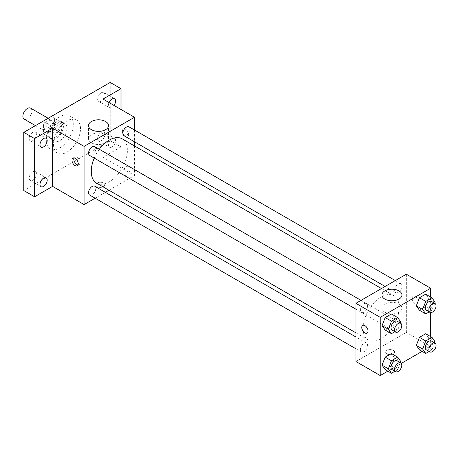<?xml version="1.0" encoding="UTF-8"?>
<svg xmlns="http://www.w3.org/2000/svg" width="458" height="458" viewBox="0 0 458 458"><rect width="100%" height="100%" fill="white"/><g stroke="black" fill="none" stroke-linecap="round" stroke-linejoin="round"><path stroke-width="0.34" stroke-dasharray="2.29 1.72" d="M24.217 119.149A6.366 3.675 120 0 0 30.583 115.473A6.366 3.675 120 0 0 30.583 108.128M44.5 128.709A6.366 3.675 120 0 0 45.817 131.623A6.366 3.675 120 0 0 52.183 127.948A6.366 3.675 120 0 0 52.183 120.597A6.366 3.675 120 0 0 47.277 122.303A6.366 3.675 120 0 0 44.5 128.709M44.97 122.2L53.036 117.546A9.532 5.502 120 0 1 53.769 117.855A9.532 5.502 120 0 1 54.405 118.336L54.405 127.65A9.532 5.502 120 0 1 53.036 130.02L44.97 134.675A9.532 5.502 120 0 1 44.237 134.366A9.532 5.502 120 0 1 43.602 133.885L43.602 124.57A9.532 5.502 120 0 1 44.97 122.2L52.172 126.362L60.233 121.702L53.036 117.546M53.036 130.02L60.233 134.177L52.172 138.831L44.97 134.675M43.602 133.885L50.804 138.041L50.804 128.727L43.602 124.57M50.804 138.041A9.532 5.502 120 0 0 51.439 138.522A9.532 5.502 120 0 0 52.172 138.831M60.233 134.177A9.532 5.502 120 0 0 61.601 131.807L54.405 127.65M60.233 121.702A9.532 5.502 120 0 1 60.966 122.011A9.532 5.502 120 0 1 61.601 122.492L61.601 131.807M52.172 126.362A9.532 5.502 120 0 0 50.804 128.727M56.202 138.579A10.185 5.88 -60 0 1 51.113 139.083A10.185 5.88 -60 0 1 51.113 127.33A10.185 5.88 -60 0 1 61.292 121.45A10.185 5.88 -60 0 1 62.855 129.608A10.185 5.88 -60 0 1 56.202 138.579M59.803 140.658A10.185 5.88 120 0 0 66.456 131.686A10.185 5.88 120 0 0 64.893 123.528A10.185 5.88 120 0 0 57.05 126.253A10.185 5.88 120 0 0 52.601 136.501A10.185 5.88 120 0 0 54.714 141.167A10.185 5.88 120 0 0 59.803 140.658M61.601 122.492L54.405 118.336M46.304 140.142A19.093 11.026 120 0 0 50.254 148.879A19.093 11.026 120 0 0 69.347 137.858A19.093 11.026 120 0 0 69.347 115.811A19.093 11.026 120 0 0 54.634 120.923A19.093 11.026 120 0 0 46.304 140.142M53.5 144.299A19.093 11.026 120 0 0 57.456 153.041A19.093 11.026 120 0 0 76.549 142.014A19.093 11.026 120 0 0 76.549 119.967A19.093 11.026 120 0 0 61.836 125.086A19.093 11.026 120 0 0 53.5 144.299M101.207 92.808A5.09 2.937 120 0 0 97.88 97.296A5.09 2.937 120 0 0 98.659 101.378A5.09 2.937 120 0 0 103.748 98.436A5.09 2.937 120 0 0 103.748 92.556A5.09 2.937 120 0 0 101.207 92.808M32.799 132.305A5.09 2.937 120 0 0 29.472 136.793A5.09 2.937 120 0 0 30.257 140.869A5.09 2.937 120 0 0 35.346 137.932A5.09 2.937 120 0 0 35.346 132.053A5.09 2.937 120 0 0 32.799 132.305M32.799 171.882A5.09 2.937 120 0 0 29.472 176.37A5.09 2.937 120 0 0 30.257 180.446A5.09 2.937 120 0 0 35.346 177.509A5.09 2.937 120 0 0 35.346 171.63A5.09 2.937 120 0 0 32.799 171.882M101.207 132.385A5.09 2.937 120 0 0 97.88 136.873A5.09 2.937 120 0 0 98.659 140.955A5.09 2.937 120 0 0 103.748 138.013A5.09 2.937 120 0 0 103.748 132.133A5.09 2.937 120 0 0 101.207 132.385M110.206 82.457L110.206 140.663L23.799 190.545M121.009 109.479L121.009 146.898L110.206 140.663M121.009 146.898L103.004 157.289L134.509 175.477L108.947 190.236M105.323 192.326L95.144 198.205M97.153 186.646A4.454 2.571 0 0 0 102.008 187.208A4.454 2.571 0 0 0 104.762 184.832A4.454 2.571 0 0 0 100.308 182.261A4.454 2.571 0 0 0 95.848 184.832A4.454 2.571 0 0 0 97.153 186.646A4.454 2.571 0 0 0 102.008 187.202A4.454 2.571 0 0 0 104.762 184.826A4.454 2.571 0 0 0 100.308 182.255A4.454 2.571 0 0 0 95.848 184.826A4.454 2.571 0 0 0 97.153 186.646M114.042 105.46A5.09 2.937 -60 0 1 112.004 107.361A5.09 2.937 -60 0 1 109.462 107.613A5.09 2.937 -60 0 1 109.038 102.569M112.004 146.938A5.09 2.937 -60 0 1 109.462 147.19A5.09 2.937 -60 0 1 108.678 143.108A5.09 2.937 -60 0 1 112.004 138.625A5.09 2.937 -60 0 1 114.552 138.373A5.09 2.937 -60 0 1 115.33 142.449A5.09 2.937 -60 0 1 112.004 146.938M103.004 99.088L103.004 157.289M96.529 183.063A25.562 14.759 120 0 0 122.086 168.304A25.562 14.759 120 0 0 122.086 138.791M99.329 149.285A25.562 14.759 120 0 0 94.239 158.107M134.509 130.02L134.509 141.78M134.509 145.965L134.509 175.477M123.895 135.654A5.09 2.937 120 0 0 128.99 132.711A5.09 2.937 120 0 0 128.99 126.832M89.625 195.016A5.09 2.937 120 0 0 94.714 192.079A5.09 2.937 120 0 0 94.714 186.2M122.841 172.901A5.09 2.937 120 0 0 123.895 175.231A5.09 2.937 120 0 0 128.99 172.288A5.09 2.937 120 0 0 128.99 166.409A5.09 2.937 120 0 0 125.063 167.777A5.09 2.937 120 0 0 122.841 172.901M94.714 146.623A5.09 2.937 -60 0 1 95.768 148.953A5.09 2.937 -60 0 1 93.547 154.077A5.09 2.937 -60 0 1 89.625 155.439M122.355 131.045A4.454 2.571 -120 0 0 124.301 135.528A4.454 2.571 -120 0 0 127.736 136.724A4.454 2.571 -120 0 0 127.736 131.578A4.454 2.571 -120 0 0 123.282 129.007A4.454 2.571 -120 0 0 122.355 131.045A4.454 2.571 -120 0 0 124.301 135.534A4.454 2.571 -120 0 0 127.73 136.724A4.454 2.571 -120 0 0 127.73 131.583A4.454 2.571 -120 0 0 123.276 129.007A4.454 2.571 -120 0 0 122.355 131.051M73.978 157.918A4.454 2.571 60 0 1 74.688 157.06A4.454 2.571 60 0 1 78.123 158.25A4.454 2.571 60 0 1 80.07 162.739A4.454 2.571 60 0 1 79.148 164.777A4.454 2.571 60 0 1 78.043 164.966M91.428 142.816A10.013 5.782 180 0 1 88.491 138.728A10.013 5.782 180 0 1 98.504 132.946A10.013 5.782 180 0 1 108.517 138.728A10.013 5.782 180 0 1 102.334 144.07A10.013 5.782 180 0 1 91.428 142.816M363.051 328.294A25.562 14.759 120 0 0 368.346 339.996A25.562 14.759 120 0 0 393.903 325.237A25.562 14.759 120 0 0 393.903 295.725A25.562 14.759 120 0 0 374.209 302.572A25.562 14.759 120 0 0 363.051 328.294M367.585 305.887A5.09 2.937 -60 0 1 365.364 311.011A5.09 2.937 -60 0 1 361.442 312.373A5.09 2.937 -60 0 1 361.442 306.494A5.09 2.937 -60 0 1 366.532 303.557A5.09 2.937 -60 0 1 367.585 305.887M394.664 329.834A5.09 2.937 120 0 0 395.718 332.165A5.09 2.937 120 0 0 400.807 329.222A5.09 2.937 120 0 0 400.807 323.342A5.09 2.937 120 0 0 396.886 324.711A5.09 2.937 120 0 0 394.664 329.834M360.389 349.62A5.09 2.937 120 0 0 361.442 351.95A5.09 2.937 120 0 0 366.532 349.013A5.09 2.937 120 0 0 366.532 343.134A5.09 2.937 120 0 0 362.61 344.496A5.09 2.937 120 0 0 360.389 349.62M394.664 290.257A5.09 2.937 120 0 0 395.718 292.588A5.09 2.937 120 0 0 400.807 289.645A5.09 2.937 120 0 0 400.807 283.765A5.09 2.937 120 0 0 396.886 285.134A5.09 2.937 120 0 0 394.664 290.257M406.326 274.21L406.326 332.411L355.923 361.511M430.629 336.607L430.629 346.443L406.326 332.411M430.629 346.443L422.11 351.36M401.288 363.383L387.834 371.146M386.976 353.977A4.454 2.571 0 0 0 391.83 354.532A4.454 2.571 0 0 0 394.578 352.156A4.454 2.571 0 0 0 390.124 349.586A4.454 2.571 0 0 0 385.67 352.156A4.454 2.571 0 0 0 386.976 353.977A4.454 2.571 0 0 0 391.83 354.532A4.454 2.571 0 0 0 394.578 352.15A4.454 2.571 0 0 0 390.124 349.58A4.454 2.571 0 0 0 385.67 352.15A4.454 2.571 0 0 0 386.976 353.971M428.797 298.605L425.682 294.173L428.797 298.605L425.682 306.642L419.448 310.243L425.682 306.642L428.797 298.605L435.1 302.246M394.527 357.973L391.407 353.536L394.527 357.973L391.407 366.011L385.172 369.606L391.407 366.011L394.527 357.973L400.824 361.608M430.629 297.03L430.629 312.562M428.797 338.181L425.682 333.75L428.797 338.181L425.682 346.219L419.448 349.82L425.682 346.219L428.797 338.181L435.1 341.823M394.527 318.396L391.407 313.959L394.527 318.396L391.407 326.434L385.172 330.029L391.407 326.434L394.527 318.396L400.824 322.031M412.177 298.37A4.454 2.571 -120 0 0 414.124 302.858A4.454 2.571 -120 0 0 417.553 304.049A4.454 2.571 -120 0 0 417.553 298.908A4.454 2.571 -120 0 0 413.099 296.332A4.454 2.571 -120 0 0 412.177 298.37M362.702 325.432L362.696 325.432A4.454 2.571 60 0 1 362.702 325.432A4.454 2.571 60 0 1 366.131 326.623A4.454 2.571 60 0 1 368.077 331.111A4.454 2.571 60 0 1 367.156 333.149A4.454 2.571 60 0 1 367.15 333.149L367.15 333.149M412.171 298.376A4.454 2.571 -120 0 0 414.118 302.858A4.454 2.571 -120 0 0 417.553 304.049A4.454 2.571 -120 0 0 417.553 298.908A4.454 2.571 -120 0 0 413.099 296.337A4.454 2.571 -120 0 0 412.171 298.376M384.846 312.219A10.013 5.782 180 0 1 381.915 308.131A10.013 5.782 180 0 1 391.928 302.349A10.013 5.782 180 0 1 401.935 308.131A10.013 5.782 180 0 1 395.758 313.472A10.013 5.782 180 0 1 384.846 312.219M400.406 323.113L397.71 330.069L394.899 331.689M392.042 330.041A5.09 2.937 120 0 0 397.138 327.104A5.09 2.937 120 0 0 397.138 321.224M397.71 330.069L391.407 326.434M434.682 303.322L431.98 310.284L429.175 311.904M426.318 310.255A5.09 2.937 120 0 0 431.407 307.312A5.09 2.937 120 0 0 431.407 301.438M431.98 310.284L425.682 306.642M400.406 362.69L397.71 369.646L394.899 371.266M392.042 369.617A5.09 2.937 120 0 0 397.138 366.681A5.09 2.937 120 0 0 397.138 360.801M397.71 369.646L391.407 366.011M434.682 342.899L431.98 349.855L429.175 351.481M426.318 349.832A5.09 2.937 120 0 0 431.407 346.889A5.09 2.937 120 0 0 431.407 341.01M431.98 349.855L425.682 346.219M35.438 125.629L45.817 131.623M48.164 118.278L52.183 120.597M64.893 123.528L61.292 121.45M54.714 141.167L51.113 139.083M60.966 122.011L53.769 117.855M51.439 138.522L44.237 134.366M76.549 119.967L69.347 115.811M57.456 153.041L50.254 148.879M98.659 140.955L109.462 147.19M103.748 132.133L114.552 138.373M30.257 180.446L41.054 186.681M35.346 171.63L46.149 177.864M30.257 140.869L41.054 147.104M35.346 132.053L46.149 138.287M98.659 101.378L109.462 107.613M103.748 92.556L114.552 98.796M74.688 157.06L72.874 158.107M79.148 164.777L77.333 165.825M108.517 138.728L108.517 125.589M88.491 138.728L88.491 125.589M393.903 295.725L381.48 288.551M368.346 339.996L355.923 332.823M355.923 309.19L361.442 312.373M361.013 300.368L366.532 303.557M400.807 323.342L128.99 166.409M395.718 332.165L123.895 175.231M366.532 343.134L355.923 337.008M361.442 351.95L355.923 348.767M400.807 283.765L395.288 280.582M395.718 292.588L385.104 286.462M401.935 308.131L401.935 294.992M381.915 308.131L381.915 294.992"/><path stroke-width="0.69" d="M48.164 118.278L30.583 108.128A6.366 3.675 120 0 0 25.677 109.834A6.366 3.675 120 0 0 22.9 116.235A6.366 3.675 120 0 0 24.217 119.149L35.438 125.629M95.144 198.205L84.106 204.577L52.601 186.389L34.602 196.78L23.799 190.545L23.799 132.345L110.206 82.457L121.009 88.697L121.009 109.479M108.947 190.236L105.323 192.326M43.602 186.429A5.09 2.937 -60 0 1 41.054 186.681A5.09 2.937 -60 0 1 40.275 182.605A5.09 2.937 -60 0 1 43.602 178.116A5.09 2.937 -60 0 1 46.149 177.864A5.09 2.937 -60 0 1 46.928 181.946A5.09 2.937 -60 0 1 43.602 186.429M43.602 146.852A5.09 2.937 -60 0 1 41.054 147.104A5.09 2.937 -60 0 1 40.275 143.028A5.09 2.937 -60 0 1 43.602 138.539A5.09 2.937 -60 0 1 46.149 138.287A5.09 2.937 -60 0 1 46.928 142.369A5.09 2.937 -60 0 1 43.602 146.852M52.601 186.389L52.601 128.188L34.602 138.579L23.799 132.345M34.602 196.78L34.602 138.579M84.106 204.577L84.106 146.377L52.601 128.188M84.106 146.377L134.509 117.277L103.004 99.088L121.009 88.697M91.428 129.677A10.013 5.782 180 0 1 88.491 125.589A10.013 5.782 180 0 1 98.504 119.807A10.013 5.782 180 0 1 108.517 125.589A10.013 5.782 180 0 1 102.334 130.931A10.013 5.782 180 0 1 91.428 129.677M109.038 102.569A5.09 2.937 -60 0 1 112.004 99.048A5.09 2.937 -60 0 1 114.552 98.796A5.09 2.937 -60 0 1 114.042 105.46M94.239 158.107A25.562 14.759 120 0 0 91.234 171.361A25.562 14.759 120 0 0 96.529 183.063L355.923 332.823M381.48 288.551L122.086 138.791A25.562 14.759 120 0 0 99.329 149.285M134.509 117.277L134.509 130.02M134.509 141.78L134.509 145.965M395.288 280.582L128.99 126.832A5.09 2.937 120 0 0 125.063 128.2A5.09 2.937 120 0 0 122.841 133.324A5.09 2.937 120 0 0 123.895 135.654L385.104 286.462M355.923 337.008L94.714 186.2A5.09 2.937 120 0 0 90.793 187.562A5.09 2.937 120 0 0 88.566 192.686A5.09 2.937 120 0 0 89.625 195.016L355.923 348.767M355.923 309.19L89.625 155.439A5.09 2.937 -60 0 1 89.625 149.56A5.09 2.937 -60 0 1 94.714 146.623L361.013 300.368M78.255 163.787A4.454 2.571 60 0 1 77.333 165.825A4.454 2.571 60 0 1 72.874 163.254A4.454 2.571 60 0 1 72.874 158.107A4.454 2.571 60 0 1 76.309 159.298A4.454 2.571 60 0 1 78.255 163.787M78.043 164.966A4.454 2.571 60 0 1 74.688 162.206A4.454 2.571 60 0 1 73.978 157.918M387.834 371.146L380.226 375.543L355.923 361.511L355.923 303.31L406.326 274.21L430.629 288.237L430.629 297.03M422.11 351.36L401.288 363.383M419.448 310.243L416.328 305.807L419.448 297.774L425.682 294.173L419.448 297.774L416.328 305.807L419.448 310.243L425.745 313.879L422.631 309.448L425.745 301.41L431.98 297.809L435.1 302.246L434.682 303.322M385.172 369.606L382.052 365.175L385.172 357.137L391.407 353.536L385.172 357.137L382.052 365.175L385.172 369.606L391.47 373.247L388.355 368.81L391.47 360.772L397.71 357.171L400.824 361.608L400.406 362.69M430.629 312.562L430.629 336.607M380.226 375.543L380.226 317.337L430.629 288.237M419.448 349.82L416.328 345.384L419.448 337.351L425.682 333.75L419.448 337.351L416.328 345.384L419.448 349.82L425.745 353.456L422.631 349.025L425.745 340.987L431.98 337.386L435.1 341.823L434.682 342.899M385.172 330.029L382.052 325.598L385.172 317.56L391.407 313.959L385.172 317.56L382.052 325.598L385.172 330.029L391.47 333.67L388.355 329.233L391.47 321.195L397.71 317.594L400.824 322.031L400.406 323.113M380.226 317.337L355.923 303.31M384.846 299.08A10.013 5.782 180 0 1 381.915 294.992A10.013 5.782 180 0 1 391.928 289.216A10.013 5.782 180 0 1 401.935 294.992A10.013 5.782 180 0 1 395.758 300.334A10.013 5.782 180 0 1 384.846 299.08M368.072 331.111A4.454 2.571 60 0 1 367.15 333.149A4.454 2.571 60 0 1 362.696 330.579A4.454 2.571 60 0 1 362.696 325.432A4.454 2.571 60 0 1 366.131 326.628A4.454 2.571 60 0 1 368.072 331.111M367.15 333.149A4.454 2.571 60 0 1 362.702 330.579A4.454 2.571 60 0 1 362.696 325.432M394.899 331.689L391.47 333.67M400.739 323.302L397.138 321.224A5.09 2.937 120 0 0 393.21 322.587A5.09 2.937 120 0 0 390.989 327.71A5.09 2.937 120 0 0 392.042 330.041L395.643 332.119A5.09 2.937 120 0 0 400.739 329.182A5.09 2.937 120 0 0 400.739 323.302A5.09 2.937 120 0 0 396.811 324.665A5.09 2.937 120 0 0 394.59 329.789A5.09 2.937 120 0 0 395.643 332.119M388.355 329.233L382.052 325.598M391.47 321.195L385.172 317.56M397.71 317.594L391.407 313.959M429.175 311.904L425.745 313.879M435.008 303.517L431.407 301.438A5.09 2.937 120 0 0 427.486 302.801A5.09 2.937 120 0 0 425.264 307.925A5.09 2.937 120 0 0 426.318 310.255L429.919 312.333A5.09 2.937 120 0 0 435.008 309.396A5.09 2.937 120 0 0 435.008 303.517A5.09 2.937 120 0 0 431.087 304.879A5.09 2.937 120 0 0 428.865 310.003A5.09 2.937 120 0 0 429.919 312.333M422.631 309.448L416.328 305.807M425.745 301.41L419.448 297.774M431.98 297.809L425.682 294.173M394.899 371.266L391.47 373.247M400.739 362.879L397.138 360.801A5.09 2.937 120 0 0 393.21 362.163A5.09 2.937 120 0 0 390.989 367.287A5.09 2.937 120 0 0 392.042 369.617L395.643 371.696A5.09 2.937 120 0 0 400.739 368.759A5.09 2.937 120 0 0 400.739 362.879A5.09 2.937 120 0 0 396.811 364.242A5.09 2.937 120 0 0 394.59 369.366A5.09 2.937 120 0 0 395.643 371.696M388.355 368.81L382.052 365.175M391.47 360.772L385.172 357.137M397.71 357.171L391.407 353.536M429.175 351.481L425.745 353.456M435.008 343.094L431.407 341.01A5.09 2.937 120 0 0 427.486 342.378A5.09 2.937 120 0 0 425.264 347.502A5.09 2.937 120 0 0 426.318 349.832L429.919 351.91A5.09 2.937 120 0 0 435.008 348.967A5.09 2.937 120 0 0 435.008 343.094A5.09 2.937 120 0 0 431.087 344.456A5.09 2.937 120 0 0 428.865 349.58A5.09 2.937 120 0 0 429.919 351.91M422.631 349.025L416.328 345.384M425.745 340.987L419.448 337.351M431.98 337.386L425.682 333.75"/></g></svg>
